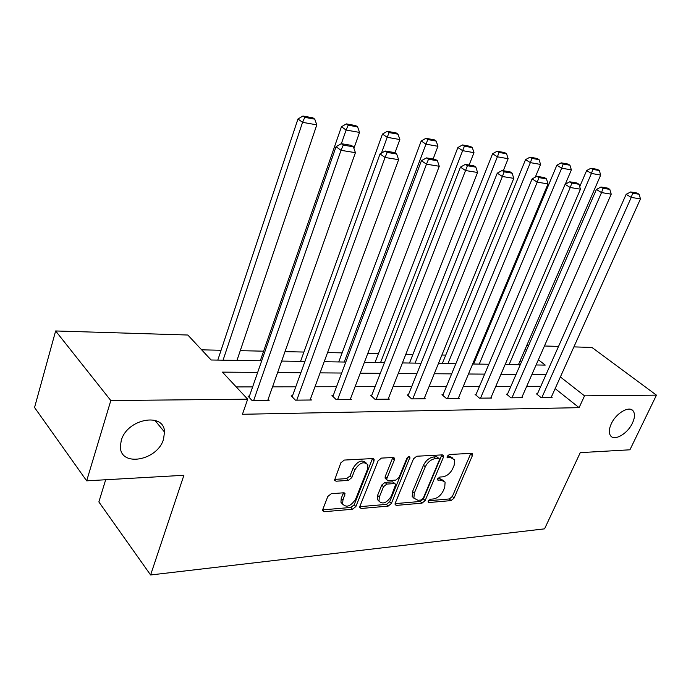 <?xml version="1.0" encoding="UTF-8"?>
<svg xmlns="http://www.w3.org/2000/svg" width="691" height="691" viewBox="0 0 691 691"><rect width="100%" height="100%" fill="white"/><g stroke="black" fill="none" stroke-linecap="round" stroke-linejoin="round"><path stroke-width="1.04" d="M428.273 501.01L428.187 502.089L429.042 502.53L451.033 500.604L454.065 498.107L472.394 455.628L472.497 453.901L471.4 453.339L449.383 454.505L447.181 456.293L447.112 457.494L450.826 457.762L454.548 459.679L454.212 465.112L452.674 468.714C450.29 473.387 446.982 476.099 442.732 476.842L439.839 477.04L437.653 478.828L437.576 479.969L441.307 480.193L445.099 482.128L444.736 487.319L443.225 490.869C440.875 495.473 437.576 498.176 433.335 498.98L430.45 499.222L428.273 501.01M163.568 439.035L164.493 432.03C164.415 411.879 127.032 418.625 121.262 440.478L120.381 446.161C119.655 467.652 157.755 460.767 163.568 439.035M632.446 423.091C634.882 417.779 635.115 413.736 633.155 410.946C629.354 405.384 616.027 413.132 611.276 423.808C608.952 428.973 608.693 432.92 610.507 435.658C614.273 441.48 627.627 433.741 632.446 423.091M331.257 493.72L327.81 496.475L322.818 509.388L322.68 510.77L324.278 511.711L352.531 509.241L355.865 506.546L374.004 461.018L374.116 459.403L372.674 458.565L344.308 460.068L340.827 462.832L334.539 480.262L336.111 481.212L348.368 480.383L351.779 477.654L354.837 469.863C359.596 462.642 363.941 460.975 367.88 464.853L367.569 469.094L355.64 499.135C350.795 506.365 346.45 507.989 342.598 504.015L342.935 500.163L345.034 493.685L343.505 492.795L331.257 493.72M573.901 346.891L591.937 347.443L656.45 395.148L629.933 449.798L580.267 452.64L544.568 528.848L150.603 574.972L183.901 475.287L86.669 480.841L110.819 400.547L55.634 330.963L187.831 335.023L211.126 360.002L261.708 360.78M656.45 395.148L584.526 395.857L560.375 376.966M257.674 372.397L222.442 372.129L247.68 399.191L242.446 414.28L579.093 407.655L584.526 395.857M247.68 399.191L110.819 400.547M395.252 503.16L395.131 504.672L396.461 505.389L422.02 503.152L425.138 500.595L443.432 457.217L443.536 455.507L442.335 454.877L416.733 456.233L413.486 458.859L395.252 503.16M388.143 506.114L361.289 508.472L359.83 507.652L359.951 506.192L378.098 460.793L381.458 458.098L393.11 457.485L394.475 458.254L394.371 459.904L386.925 478.276L386.805 479.856L388.187 480.625L395.753 480.098L399.009 477.464L406.774 458.487C407.923 456.708 408.994 456.259 409.979 457.148L391.365 503.497L388.143 506.114L386.45 504.378L359.804 506.676M105.68 479.753L98.865 501.925L150.603 574.972M579.093 407.655L555.141 388.618M540.785 386.329L526.697 386.364M510.848 386.39L495.758 386.416M479.433 386.45L463.255 386.476M446.429 386.511L429.076 386.545M411.706 386.571L393.067 386.615M375.127 386.64L355.088 386.684M336.543 386.718L314.975 386.753M295.774 386.796L272.548 386.839M252.647 386.874L236.218 386.908M537.434 393.87L536.501 393.879L540.958 397.498L552.118 397.377L551.444 396.833M507.496 394.103L506.512 394.112L510.969 397.826L522.672 397.696L521.964 397.109M476.082 394.354L475.054 394.362L479.494 398.163L491.785 398.033L491.042 397.403M443.086 394.613L441.998 394.621L446.421 398.526L459.342 398.387L458.565 397.705M408.372 394.889L407.224 394.898L411.629 398.906L425.224 398.759L424.404 398.016M371.81 395.183L370.601 395.192L374.971 399.303L389.301 399.148L388.437 398.344M333.243 395.485L331.974 395.494L336.292 399.718L351.417 399.553L350.51 398.681M292.518 395.813L291.17 395.822L295.428 400.167L311.416 399.994L310.458 399.027M249.425 396.15L248.009 396.159L252.189 400.633L269.119 400.452L268.099 399.389M477.066 355.796L476.108 355.77M445.755 355.114L441.895 355.036M412.916 354.405L405.833 354.258M378.409 353.662L367.785 353.429M342.131 352.876L327.569 352.565M303.919 352.047L285.003 351.641M263.616 351.175L240.269 350.674M221.068 350.259L201.642 349.836M521.506 361.868L520.124 360.78M86.669 480.841L34.55 407.509L55.634 330.963M526.784 345.44L528.615 345.5M544.456 345.984L558.527 346.416M536.104 364.969L545.225 365.107L538.393 359.769M526.464 350.441L525.082 349.352M281.66 361.082L304.956 361.436M324.191 361.73L345.802 362.058M364.382 362.343L384.446 362.654M402.412 362.93L421.069 363.216M438.457 363.475L455.827 363.742M472.661 364.002L488.848 364.252M505.173 364.502L520.263 364.727M546.002 374.6L531.915 374.487M516.073 374.367L500.984 374.254M484.659 374.125L468.481 374.004M451.646 373.874L434.276 373.745M416.906 373.615L398.249 373.468M380.3 373.33L360.244 373.183M341.674 373.036L320.088 372.872M300.87 372.725L277.601 372.553M443.372 480.478L439.58 478.535L441.307 480.193M437.723 478.664L439.58 478.535M452.795 458.047L449.072 456.129L450.826 457.762M447.215 456.224L449.072 456.129M428.394 500.759L449.331 498.954L452.363 496.458L470.839 453.374M395.097 503.635L420.318 501.459L423.436 498.902L441.877 454.903M421.069 500.025L423.263 498.228L439.321 460.076L439.39 458.884L438.552 458.444L435.442 458.617C431.063 459.325 427.669 462.08 425.25 466.883L414.289 493.175L413.9 498.151L417.977 500.284L421.069 500.025M438.984 458.504L436.79 456.794L438.552 458.444M413.952 498.254L412.199 496.449L412.587 491.474L423.514 465.207C425.924 460.413 429.318 457.667 433.689 456.958L436.79 456.794M385.759 478.803L385.086 478.12L385.207 476.548L392.825 457.502M407.992 457.036L389.672 501.761L391.365 503.497M379.299 497.105L378.962 501.13C382.667 504.68 386.805 503.013 391.365 496.129L395.684 484.305L394.336 483.562L386.77 484.106L383.488 486.758L379.299 497.105L377.597 495.361L377.277 499.377L378.979 501.165L377.277 499.377M395.036 483.657L392.618 481.843L394.336 483.562M377.597 495.361L381.778 485.022L385.06 482.378L392.618 481.843M386.45 504.378L389.672 501.761M342.667 504.223L340.922 502.219L341.259 498.366L343.384 492.804M366.075 462.918C362.032 459.282 357.722 461.009 353.127 468.092L354.837 469.863M334.487 479.407L346.666 478.604L350.069 475.883L353.127 468.092M322.671 509.88L350.864 507.453L354.198 504.767L372.458 458.582M509.137 364.563L591.444 173.441L600.686 175.082L518.423 364.701M592.878 169.381L599.347 170.547L597.421 169.399L590.952 168.224L592.878 169.381L591.444 173.441L586.642 170.547L579.706 186.717M600.686 175.082L599.347 170.547M590.952 168.224L586.642 170.547M541.891 397.489L631.254 197.41L626.141 194.335L537.183 394.431M551.193 397.385L640.462 198.904L631.254 197.41L632.68 193.186L639.123 194.257L637.076 193.039L630.633 191.96L632.68 193.186M626.141 194.335L630.633 191.96M639.123 194.257L640.462 198.904M479.252 364.105L561.662 168.172L571.371 169.891L565.298 184.212M563.165 164.017L569.963 165.244L568.037 164.069L561.239 162.843L563.165 164.017L561.662 168.172L556.851 165.227L473.62 364.019M571.371 169.891L569.963 165.244M561.239 162.843L556.851 165.227M447.932 363.621L530.351 162.635L540.561 164.441L535.3 177.155M531.932 158.377L539.084 159.664L537.149 158.472L530.006 157.177L531.932 158.377L530.351 162.635L525.54 159.638L442.318 363.535M540.561 164.441L539.084 159.664M530.006 157.177L525.54 159.638M511.953 397.809L601.533 192.59L596.411 189.455L507.237 394.716M521.705 397.705L611.224 194.162L601.533 192.59L603.036 188.263L609.816 189.386L607.769 188.142L600.98 187.011L603.036 188.263M596.411 189.455L600.98 187.011M609.816 189.386L611.224 194.162M480.53 398.154L570.239 187.511L565.108 184.316L475.805 395.01M490.765 398.042L580.449 189.17L570.239 187.511L571.828 183.08L578.972 184.264L576.916 182.994L569.764 181.802L571.828 183.08M565.108 184.316L569.764 181.802M578.972 184.264L580.449 189.17M415.075 363.12L497.39 156.805L508.135 158.705L503.307 170.712M499.057 152.435L506.581 153.799L504.655 152.59L497.131 151.225L499.057 152.435L497.39 156.805L492.588 153.748L409.487 363.034M508.135 158.705L506.581 153.799M497.131 151.225L492.588 153.748M380.551 362.594L462.642 150.655L473.983 152.659L469.146 165.011M464.404 146.181L472.342 147.615L470.416 146.38L462.486 144.946L464.404 146.181L462.642 150.655L457.857 147.546L375.006 362.507M473.983 152.659L472.342 147.615M462.486 144.946L457.857 147.546M344.239 362.041L425.958 144.16L437.939 146.285L433.119 158.999M427.824 139.573L436.202 141.085L434.293 139.832L425.915 138.312L427.824 139.573L425.958 144.16L421.208 140.999L338.737 361.954M437.939 146.285L436.202 141.085M425.915 138.312L421.208 140.999M447.509 398.508L537.244 182.156L532.113 178.891L442.793 395.321M458.271 398.396L548.015 183.91L537.244 182.156L538.911 177.613L546.451 178.865L544.396 177.57L536.855 176.309L538.911 177.613M532.113 178.891L536.855 176.309M546.451 178.865L548.015 183.91M412.769 398.888L502.392 176.507L497.27 173.173L408.061 395.658M424.101 398.767L513.776 178.356L502.392 176.507L504.162 171.843L512.126 173.165L510.07 171.843L502.107 170.513L504.162 171.843M497.27 173.173L502.107 170.513M512.126 173.165L513.776 178.356M376.172 399.286L465.535 170.53L460.431 167.127L371.482 396.021M388.117 399.156L477.576 172.482L465.535 170.53L467.41 165.736L475.84 167.136L473.793 165.788L465.363 164.38L467.41 165.736M460.431 167.127L465.363 164.38M475.84 167.136L477.576 172.482M381.449 153.117L387.176 137.302L399.847 139.547L394.984 152.823M389.154 132.594L398.016 134.192L396.124 132.914L387.262 131.307L389.154 132.594L387.176 137.302L382.46 134.08L300.559 361.367M399.847 139.547L398.016 134.192M387.262 131.307L382.46 134.08M337.562 399.709L426.494 164.19L421.424 160.727L332.898 396.401M350.164 399.571L439.26 166.263L426.494 164.19L428.48 159.267L437.412 160.753L435.373 159.379L426.442 157.885L428.48 159.267M421.424 160.727L426.442 157.885M437.412 160.753L439.26 166.263M341.363 143.685L346.113 130.038L359.536 132.413L353.913 148.358M348.212 125.201L357.601 126.894L355.727 125.589L346.338 123.888L348.212 125.201L346.113 130.038L341.449 126.747L260.3 360.754M359.536 132.413L357.601 126.894M346.338 123.888L341.449 126.747M296.776 400.149L385.068 157.47L380.033 153.929L292.146 396.815M310.095 400.003L398.621 159.673L385.068 157.47L387.176 152.409L396.66 153.981L394.639 152.581L385.155 151.001L387.176 152.409M380.033 153.929L385.155 151.001M396.66 153.981L398.621 159.673M223.063 360.184L302.563 122.333L316.806 124.855L236.97 360.4M304.783 117.358L314.75 119.154L312.902 117.833L302.934 116.028L304.783 117.358L302.563 122.333L297.959 118.982L217.795 360.106M316.806 124.855L314.75 119.154M302.934 116.028L297.959 118.982M253.614 400.625L341.017 150.327L336.051 146.708L249.036 397.265M267.719 400.469L355.433 152.668L341.017 150.327L343.272 145.119L353.36 146.794L351.356 145.36L341.276 143.676L343.272 145.119M336.051 146.708L341.276 143.676M353.36 146.794L355.433 152.668M428.118 501.614L429.042 502.53M447.017 457.062L447.932 457.926M437.489 479.511L438.414 480.4M470.631 454.022L472.394 455.628M452.363 496.458L454.065 498.107M449.331 498.954L451.033 500.604M441.679 455.576L443.432 457.217M423.436 498.902L425.138 500.595M420.318 501.459L422.02 503.152M395.045 503.938L396.461 505.389M433.689 456.958L435.442 458.617M423.514 465.207L425.25 466.883M412.587 491.474L414.289 493.175M359.769 506.866L361.289 508.472M392.626 458.193L394.371 459.904M385.207 476.548L386.925 478.276M408.364 456.829L409.901 458.314M385.06 482.378L386.77 484.106M381.778 485.022L383.488 486.758M343.22 493.365L344.904 495.153M341.259 498.366L342.935 500.163M350.069 475.883L351.779 477.654M346.666 478.604L348.368 480.383M334.479 479.485L336.111 481.212M372.268 459.282L374.004 461.018M354.198 504.767L355.865 506.546M350.864 507.453L352.531 509.241M322.662 509.932L324.278 511.711M154.87 420.309L164.493 432.03M631.393 409.599L633.155 410.946M471.988 453.434L472.497 453.901M442.957 454.972L443.536 455.507M412.199 496.449L413.9 498.151M393.792 457.58L394.475 458.254M385.086 478.12L386.805 479.856M409.521 456.708L409.979 457.148M344.282 492.89L345.034 493.685M340.922 502.219L342.598 504.015M373.373 458.66L374.116 459.403"/></g></svg>
